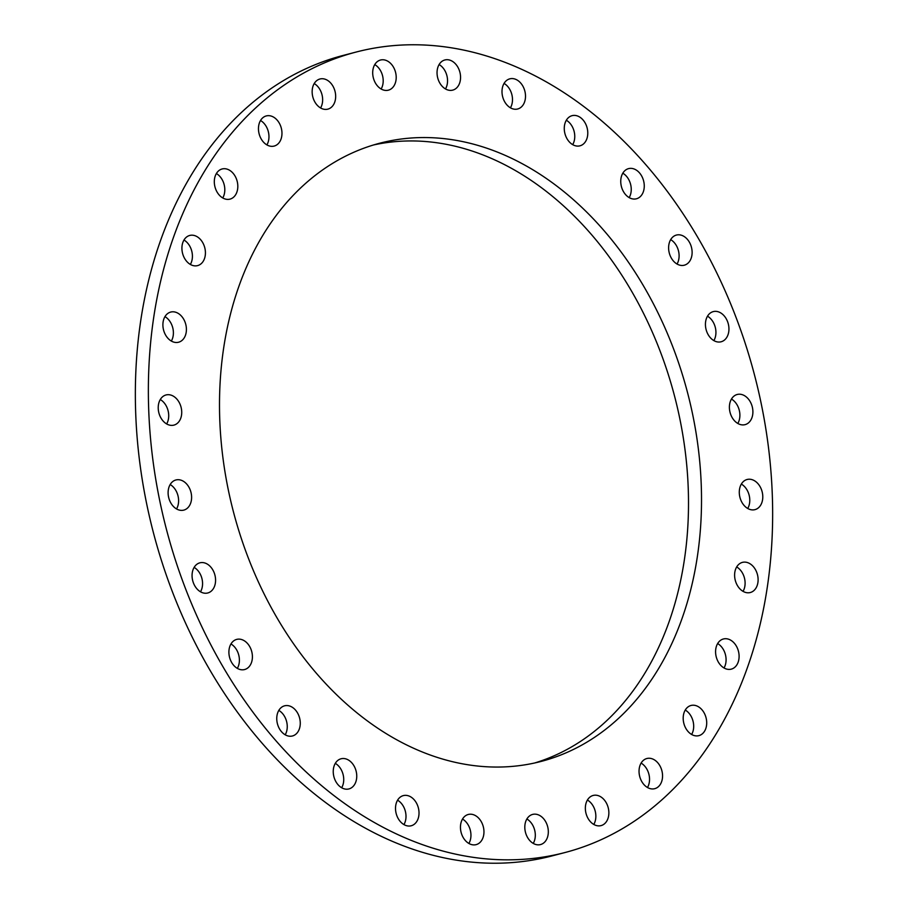 <?xml version="1.0" encoding="UTF-8"?>
<svg xmlns="http://www.w3.org/2000/svg" width="908" height="908" viewBox="0 0 908 908"><rect width="100%" height="100%" fill="white"/><g stroke="black" fill="none" stroke-linecap="round" stroke-linejoin="round"><path stroke-width="1.36" d="M171.374 503.872A15.584 11.452 -104.6 0 1 175.925 479.969A15.584 11.452 -104.6 0 1 188.342 486.211A15.584 11.452 -104.6 0 1 183.802 510.114A15.584 11.452 -104.6 0 1 171.374 503.872M170.171 484.543A15.584 11.452 -104.6 0 1 175.335 489.605A15.584 11.452 -104.6 0 1 176.538 508.945M156.959 298.437A413.639 303.998 -104.6 0 1 355.981 52.085A413.639 303.998 -104.6 0 1 669.219 193.96A413.639 303.998 -104.6 0 1 764.048 606.169A413.639 303.998 -104.6 0 1 565.026 852.521A413.639 303.998 -104.6 0 1 251.8 710.646A413.639 303.998 -104.6 0 1 156.959 298.437M634.476 271.265A319.468 234.786 -104.6 0 1 541.236 761.403A319.468 234.786 -104.6 0 1 286.542 633.341A319.468 234.786 -104.6 0 1 379.782 143.203A319.468 234.786 -104.6 0 1 634.476 271.265M159.887 415.853A15.584 11.452 -104.6 0 1 166.039 394.957A15.584 11.452 -104.6 0 1 180.056 404.219A15.584 11.452 -104.6 0 1 173.916 425.114A15.584 11.452 -104.6 0 1 159.887 415.853M163.474 329.661A15.584 11.452 -104.6 0 1 170.715 312.068A15.584 11.452 -104.6 0 1 185.834 324.644A15.584 11.452 -104.6 0 1 178.592 342.225A15.584 11.452 -104.6 0 1 163.474 329.661M181.963 249.609A15.584 11.452 -104.6 0 1 189.727 235.456A15.584 11.452 -104.6 0 1 205.378 251.459A15.584 11.452 -104.6 0 1 197.603 265.613A15.584 11.452 -104.6 0 1 181.963 249.609M214.413 179.727A15.584 11.452 -104.6 0 1 222.131 168.967A15.584 11.452 -104.6 0 1 237.714 188.353A15.584 11.452 -104.6 0 1 229.996 199.124A15.584 11.452 -104.6 0 1 214.413 179.727M259.2 123.522A15.584 11.452 -104.6 0 1 266.282 115.929A15.584 11.452 -104.6 0 1 278.597 122.013A15.584 11.452 -104.6 0 1 281.23 138.481A15.584 11.452 -104.6 0 1 274.148 146.075A15.584 11.452 -104.6 0 1 261.833 139.991A15.584 11.452 -104.6 0 1 259.2 123.522M314.077 83.786A15.584 11.452 -104.6 0 1 319.968 78.996A15.584 11.452 -104.6 0 1 333.157 86.532A15.584 11.452 -104.6 0 1 333.735 104.352A15.584 11.452 -104.6 0 1 327.845 109.142A15.584 11.452 -104.6 0 1 314.656 101.605A15.584 11.452 -104.6 0 1 314.077 83.786M376.309 62.538A15.584 11.452 -104.6 0 1 380.509 60.03A15.584 11.452 -104.6 0 1 394.458 69.11A15.584 11.452 -104.6 0 1 392.585 87.656A15.584 11.452 -104.6 0 1 388.386 90.176A15.584 11.452 -104.6 0 1 374.448 81.096A15.584 11.452 -104.6 0 1 376.309 62.538M442.752 60.836A15.584 11.452 -104.6 0 1 444.863 59.973A15.584 11.452 -104.6 0 1 459.437 70.676A15.584 11.452 -104.6 0 1 454.851 89.256A15.584 11.452 -104.6 0 1 452.74 90.119A15.584 11.452 -104.6 0 1 438.167 79.427A15.584 11.452 -104.6 0 1 442.752 60.836M510.092 78.769A15.584 11.452 -104.6 0 1 524.881 91.209A15.584 11.452 -104.6 0 1 517.685 108.983A15.584 11.452 -104.6 0 1 517.401 109.062A15.584 11.452 -104.6 0 1 502.623 96.611A15.584 11.452 -104.6 0 1 509.808 78.837A15.584 11.452 -104.6 0 1 510.092 78.769M574.946 115.418A15.584 11.452 -104.6 0 1 587.51 129.753A15.584 11.452 -104.6 0 1 579.962 145.825A15.584 11.452 -104.6 0 1 577.091 146.075A15.584 11.452 -104.6 0 1 564.538 131.739A15.584 11.452 -104.6 0 1 572.085 115.668A15.584 11.452 -104.6 0 1 574.946 115.418M634.056 168.967A15.584 11.452 -104.6 0 1 644.203 184.438A15.584 11.452 -104.6 0 1 636.44 198.784A15.584 11.452 -104.6 0 1 630.947 198.443A15.584 11.452 -104.6 0 1 620.811 182.973A15.584 11.452 -104.6 0 1 628.563 168.627A15.584 11.452 -104.6 0 1 634.056 168.967M684.473 236.727A15.584 11.452 -104.6 0 1 692.123 252.572A15.584 11.452 -104.6 0 1 684.291 265.204A15.584 11.452 -104.6 0 1 676.244 263.536A15.584 11.452 -104.6 0 1 668.606 247.691A15.584 11.452 -104.6 0 1 676.426 235.059A15.584 11.452 -104.6 0 1 684.473 236.727M723.653 315.292A15.584 11.452 -104.6 0 1 728.863 330.818A15.584 11.452 -104.6 0 1 721.134 341.771A15.584 11.452 -104.6 0 1 710.726 338.105A15.584 11.452 -104.6 0 1 705.516 322.567A15.584 11.452 -104.6 0 1 713.257 311.614A15.584 11.452 -104.6 0 1 723.653 315.292M749.633 400.734A15.584 11.452 -104.6 0 1 745.093 424.638A15.584 11.452 -104.6 0 1 732.665 418.395A15.584 11.452 -104.6 0 1 737.217 394.481A15.584 11.452 -104.6 0 1 749.633 400.734M761.12 488.754A15.584 11.452 -104.6 0 1 754.979 509.638A15.584 11.452 -104.6 0 1 740.951 500.376A15.584 11.452 -104.6 0 1 747.102 479.492A15.584 11.452 -104.6 0 1 761.12 488.754M757.533 574.946A15.584 11.452 -104.6 0 1 750.292 592.527A15.584 11.452 -104.6 0 1 735.185 579.962A15.584 11.452 -104.6 0 1 742.426 562.381A15.584 11.452 -104.6 0 1 757.533 574.946M739.055 654.986A15.584 11.452 -104.6 0 1 731.28 669.139A15.584 11.452 -104.6 0 1 715.629 653.136A15.584 11.452 -104.6 0 1 723.404 638.982A15.584 11.452 -104.6 0 1 739.055 654.986M706.606 724.868A15.584 11.452 -104.6 0 1 698.888 735.639A15.584 11.452 -104.6 0 1 683.293 716.242A15.584 11.452 -104.6 0 1 691.011 705.482A15.584 11.452 -104.6 0 1 706.606 724.868M661.819 781.084A15.584 11.452 -104.6 0 1 654.736 788.677A15.584 11.452 -104.6 0 1 642.421 782.594A15.584 11.452 -104.6 0 1 639.777 766.114A15.584 11.452 -104.6 0 1 646.859 758.52A15.584 11.452 -104.6 0 1 659.174 764.615A15.584 11.452 -104.6 0 1 661.819 781.084M606.93 820.809A15.584 11.452 -104.6 0 1 601.039 825.61A15.584 11.452 -104.6 0 1 587.851 818.074A15.584 11.452 -104.6 0 1 587.283 800.254A15.584 11.452 -104.6 0 1 593.174 795.453A15.584 11.452 -104.6 0 1 606.362 802.99A15.584 11.452 -104.6 0 1 606.93 820.809M544.709 842.057A15.584 11.452 -104.6 0 1 540.498 844.576A15.584 11.452 -104.6 0 1 526.561 835.496A15.584 11.452 -104.6 0 1 528.422 816.939A15.584 11.452 -104.6 0 1 532.621 814.419A15.584 11.452 -104.6 0 1 546.571 823.499A15.584 11.452 -104.6 0 1 544.709 842.057M478.255 843.759A15.584 11.452 -104.6 0 1 476.144 844.633A15.584 11.452 -104.6 0 1 461.57 833.93A15.584 11.452 -104.6 0 1 466.156 815.35A15.584 11.452 -104.6 0 1 468.267 814.476A15.584 11.452 -104.6 0 1 482.84 825.179A15.584 11.452 -104.6 0 1 478.255 843.759M410.915 825.837A15.584 11.452 -104.6 0 1 396.138 813.386A15.584 11.452 -104.6 0 1 403.322 795.612A15.584 11.452 -104.6 0 1 403.606 795.544A15.584 11.452 -104.6 0 1 418.395 807.995A15.584 11.452 -104.6 0 1 411.199 825.769A15.584 11.452 -104.6 0 1 410.915 825.837M346.061 789.177A15.584 11.452 -104.6 0 1 333.508 774.842A15.584 11.452 -104.6 0 1 341.056 758.782A15.584 11.452 -104.6 0 1 343.916 758.532A15.584 11.452 -104.6 0 1 356.481 772.867A15.584 11.452 -104.6 0 1 348.933 788.927A15.584 11.452 -104.6 0 1 346.061 789.177M286.951 735.628A15.584 11.452 -104.6 0 1 276.815 720.169A15.584 11.452 -104.6 0 1 284.567 705.822A15.584 11.452 -104.6 0 1 290.072 706.163A15.584 11.452 -104.6 0 1 300.207 721.622A15.584 11.452 -104.6 0 1 292.444 735.979A15.584 11.452 -104.6 0 1 286.951 735.628M236.545 667.879A15.584 11.452 -104.6 0 1 228.895 652.023A15.584 11.452 -104.6 0 1 236.716 639.391A15.584 11.452 -104.6 0 1 244.763 641.071A15.584 11.452 -104.6 0 1 252.413 656.915A15.584 11.452 -104.6 0 1 244.593 669.548A15.584 11.452 -104.6 0 1 236.545 667.879M197.365 589.303A15.584 11.452 -104.6 0 1 192.144 573.777A15.584 11.452 -104.6 0 1 199.885 562.824A15.584 11.452 -104.6 0 1 210.281 566.501A15.584 11.452 -104.6 0 1 215.491 582.028A15.584 11.452 -104.6 0 1 207.762 592.981A15.584 11.452 -104.6 0 1 197.365 589.303M565.026 852.521L552.019 855.915A413.639 303.998 -104.6 0 1 238.781 714.04A413.639 303.998 -104.6 0 1 143.952 301.831A413.639 303.998 -104.6 0 1 342.974 55.479L355.981 52.085M373.313 145.019A319.468 234.786 -104.6 0 1 621.458 274.659A319.468 234.786 -104.6 0 1 534.687 762.981M160.285 399.531A15.584 11.452 -104.6 0 1 167.049 407.624A15.584 11.452 -104.6 0 1 166.652 423.934M164.961 316.642A15.584 11.452 -104.6 0 1 172.815 328.038A15.584 11.452 -104.6 0 1 171.34 341.056M183.972 240.03A15.584 11.452 -104.6 0 1 192.371 254.864A15.584 11.452 -104.6 0 1 190.351 264.444M216.365 173.542A15.584 11.452 -104.6 0 1 224.707 191.758A15.584 11.452 -104.6 0 1 222.744 197.944M260.517 120.492A15.584 11.452 -104.6 0 1 268.223 141.886A15.584 11.452 -104.6 0 1 266.895 144.905M314.213 83.57A15.584 11.452 -104.6 0 1 320.717 107.746A15.584 11.452 -104.6 0 1 320.592 107.973M374.754 64.593A15.584 11.452 -104.6 0 1 381.133 89.007M439.109 64.547A15.584 11.452 -104.6 0 1 445.488 88.95M504.054 83.411A15.584 11.452 -104.6 0 1 510.432 107.814M566.331 120.242A15.584 11.452 -104.6 0 1 572.698 144.644M622.809 173.201A15.584 11.452 -104.6 0 1 629.187 197.603M670.66 239.633A15.584 11.452 -104.6 0 1 671.455 240.121A15.584 11.452 -104.6 0 1 677.039 264.035M707.502 316.188A15.584 11.452 -104.6 0 1 710.635 318.697A15.584 11.452 -104.6 0 1 713.87 340.602M731.462 399.055A15.584 11.452 -104.6 0 1 736.626 404.128A15.584 11.452 -104.6 0 1 737.829 423.457M741.348 484.066A15.584 11.452 -104.6 0 1 748.113 492.147A15.584 11.452 -104.6 0 1 747.715 508.469M736.66 566.944A15.584 11.452 -104.6 0 1 744.526 578.339A15.584 11.452 -104.6 0 1 743.039 591.358M717.649 643.556A15.584 11.452 -104.6 0 1 726.037 658.391A15.584 11.452 -104.6 0 1 724.028 667.97M685.256 710.056A15.584 11.452 -104.6 0 1 693.587 728.273A15.584 11.452 -104.6 0 1 691.635 734.459M641.105 763.095A15.584 11.452 -104.6 0 1 648.8 784.478A15.584 11.452 -104.6 0 1 647.483 787.508M587.408 800.027A15.584 11.452 -104.6 0 1 593.923 824.214A15.584 11.452 -104.6 0 1 593.787 824.43M526.867 818.993A15.584 11.452 -104.6 0 1 533.246 843.407M462.512 819.05A15.584 11.452 -104.6 0 1 468.891 843.453M397.568 800.186A15.584 11.452 -104.6 0 1 403.946 824.589M335.302 763.356A15.584 11.452 -104.6 0 1 341.669 787.758M278.813 710.396A15.584 11.452 -104.6 0 1 285.191 734.799M230.961 643.965A15.584 11.452 -104.6 0 1 231.756 644.464A15.584 11.452 -104.6 0 1 237.34 668.367M194.13 567.398A15.584 11.452 -104.6 0 1 197.274 569.895A15.584 11.452 -104.6 0 1 200.498 591.812"/></g></svg>
